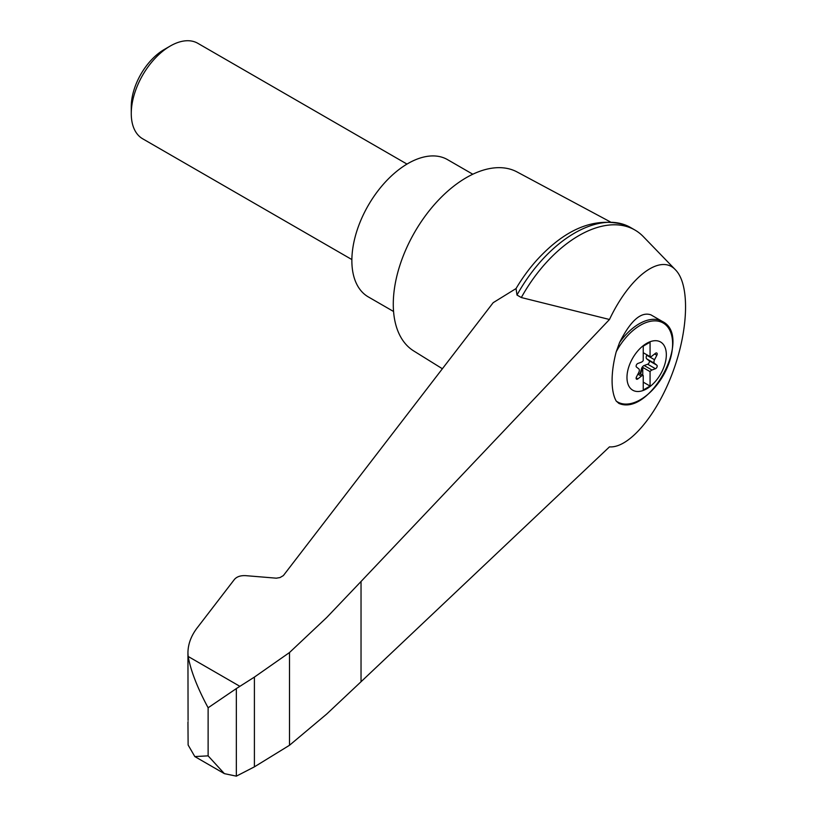 <?xml version="1.0" encoding="UTF-8"?>
<svg xmlns="http://www.w3.org/2000/svg" width="817" height="817" viewBox="0 0 817 817"><rect width="100%" height="100%" fill="white"/><g stroke="black" fill="none" stroke-linecap="round" stroke-linejoin="round"><path stroke-width="1.23" d="M609.472 446.868C628.763 448.37 656.623 415.649 672.554 372.787C688.629 329.986 689.967 284.571 675.577 269.947C660.636 253.29 629.907 276.32 609.472 319.488L361.032 581.49L361.032 681.746L609.472 446.868M675.577 269.947L643.275 236.573A111.98 64.655 120 0 0 634.911 230.026A111.98 64.655 120 0 0 521.317 297.541L609.472 319.488M361.032 581.49L326.708 617.509L289.494 652.538L254.404 677.099L236.348 688.578L236.348 776.15L254.404 766.846L289.494 745.278L326.708 714.038L361.032 681.746M187.961 723.076L188.124 745.002L194.824 756.573L208.121 755.858L208.121 707.777C197.469 687.996 190.81 670.89 188.124 656.439L187.941 652.936C188.002 644.062 191.198 635.544 197.551 627.395L234.489 579.345C236.899 576.639 240.627 575.413 245.651 575.648L276.32 578.181L280.037 577.548L283.356 575.597L493.172 302.688L516.048 288.564A107.15 61.867 120 0 1 537.678 259.173C566.651 227.902 595.91 216.536 625.434 225.053A111.98 64.655 120 0 0 516.987 295.039L516.048 288.564M646.656 388.831A27.829 16.064 -60 0 1 631.909 389.658A27.829 16.064 -60 0 1 637.526 351.239A27.829 16.064 -60 0 1 665.763 349.645A27.829 16.064 -60 0 1 646.656 388.831M641.345 362.186A3.442 1.991 120 0 0 643.245 360.573L643.245 346.132L650.066 342.19L650.066 356.641A3.442 1.991 120 0 0 651.966 356.059L655.469 353.301A2.063 1.195 120 0 1 656.766 353.026A2.063 1.195 120 0 1 656.848 355.262L654.54 359.735A3.442 1.991 120 0 0 654.54 363.371L656.848 365.179A2.063 1.195 120 0 1 656.991 367.027A2.063 1.195 120 0 1 655.469 368.722L651.966 370.019A3.442 1.991 120 0 0 650.066 371.633L650.066 386.073L643.245 390.015L643.245 375.565A3.442 1.991 120 0 0 641.345 376.147L637.842 378.904A2.063 1.195 120 0 1 636.545 379.18A2.063 1.195 120 0 1 636.463 376.943L638.771 372.47A3.442 1.991 120 0 0 638.771 368.835L636.463 367.027A2.063 1.195 120 0 1 636.32 365.179A2.063 1.195 120 0 1 637.842 363.483L641.345 362.186M643.245 352.699L650.066 356.641M662.413 321.49C693.112 336.257 650.056 416.793 618.918 403.424L616.222 401.065A59.141 24.142 -71.6 0 1 616.222 351.79L619.552 342.609C630.571 320.652 641.039 311.4 650.935 314.862L662.413 321.49A46.518 26.859 -60 0 0 619.552 342.609M610.217 221.826L517.079 171.958A103.361 59.682 120 0 0 414.689 232.171A103.361 59.682 120 0 0 413.739 350.963L442.385 368.753M236.348 688.578L208.121 707.777M236.348 776.15L224.379 773.638L208.121 755.858M187.941 652.936L188.073 720.369M187.941 722.759L188.063 721.625M472.808 174.225L447.522 159.632A79.249 45.752 120 0 0 368.273 205.384A79.249 45.752 120 0 0 368.273 296.888L393.559 311.481M351.872 259.561L142.679 138.788A55.127 31.832 -60 0 1 131.261 113.553A55.127 31.832 -60 0 1 170.242 46.038A55.127 31.832 -60 0 1 197.806 43.301L406.999 164.084M131.261 113.553L131.261 106.649A46.671 26.951 -60 0 1 164.268 49.49L170.242 46.038M640.14 373.777A2.063 1.195 120 0 0 640.232 373.471L641.437 368.906A3.442 1.991 120 0 1 644.164 365.516L647.677 364.219A2.063 1.195 120 0 0 649.198 362.523A2.063 1.195 120 0 0 649.045 360.675L646.747 358.867A3.442 1.991 120 0 1 646.747 355.232L646.952 354.833M642.754 375.289L642.754 367.405L650.066 371.633M642.754 367.405A3.442 1.991 120 0 0 641.927 369.192L640.722 373.757A2.063 1.195 120 0 1 640.63 374.053M638.567 372.869L643.245 375.565M643.245 382.142L650.066 386.073M634.911 230.026L630.591 227.524A111.98 64.655 120 0 0 625.434 225.053M516.987 295.039L521.317 297.541M289.494 652.538L289.494 745.278M254.404 677.099L254.404 766.846M616.222 351.79A45.589 26.318 -60 0 1 662.699 322.735A45.589 26.318 -60 0 1 662.699 376.453A45.589 26.318 -60 0 1 616.222 401.065M239.738 686.239L188.124 656.439M646.747 355.232L654.54 359.735M646.747 358.867L654.54 363.371M649.045 360.675L656.848 365.179M647.677 364.219L655.469 368.722M644.164 365.516L651.966 370.019M637.903 374.155L641.345 376.147M636.147 377.924L637.842 378.904M654.611 353.975L656.848 355.262M194.824 756.573L224.379 773.638"/></g></svg>
